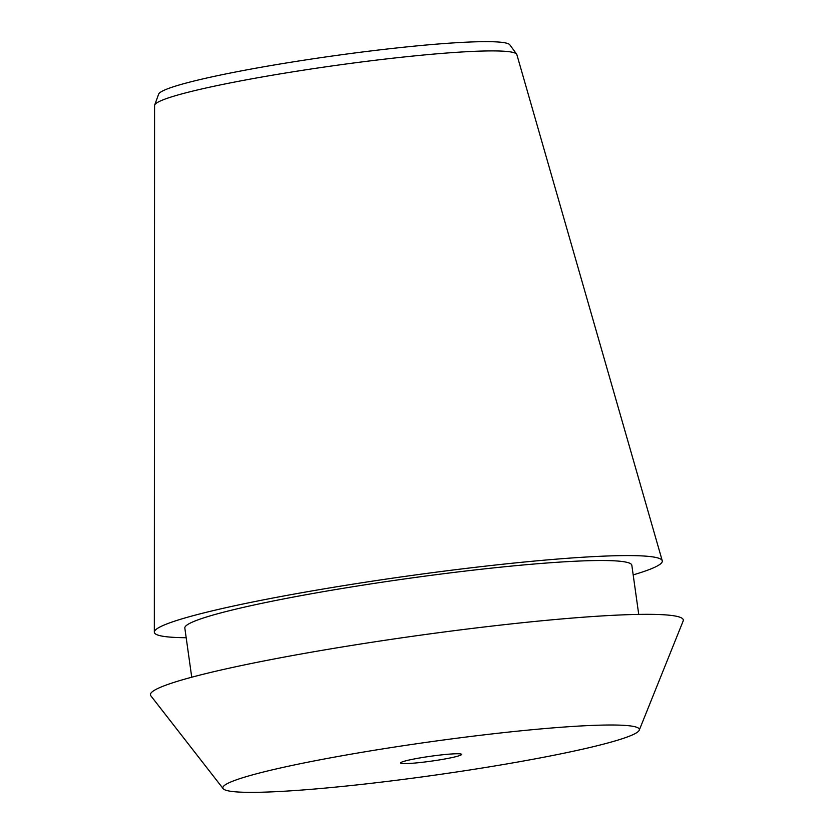 <?xml version="1.0" encoding="UTF-8"?>
<svg xmlns="http://www.w3.org/2000/svg" width="834" height="834" viewBox="0 0 834 834"><rect width="100%" height="100%" fill="white"/><g stroke="black" fill="none" stroke-linecap="round" stroke-linejoin="round"><path stroke-width="1.25" d="M639.24 730.209A210.304 16.826 -8 0 0 604.65 725.059A210.304 16.826 172 0 0 365.282 751.747A210.304 16.826 172 0 0 223.168 788.683A210.304 16.826 172 0 0 257.539 792.3A210.304 16.826 -8 0 0 487.754 767.113A210.304 16.826 -8 0 0 639.24 730.209L683.161 620.986A269.059 21.517 -8 0 0 638.896 614.397A269.059 21.517 172 0 0 332.672 648.55A269.059 21.517 172 0 0 150.839 695.796L223.168 788.683M405.699 763.6A30.775 2.46 -8 0 1 400.612 762.964A30.775 2.46 -8 0 1 422.129 757.553A30.775 2.46 -8 0 1 456.49 753.759A30.775 2.46 -8 0 1 461.567 754.395A30.775 2.46 -8 0 1 440.06 759.805A30.775 2.46 -8 0 1 405.699 763.6M638.729 614.397L631.828 565.244A225.701 18.056 -8 0 0 594.579 560.573A225.701 18.056 172 0 0 342.586 588.408A225.701 18.056 172 0 0 184.825 628.065L191.737 677.218M516.632 54.147A182.927 14.637 172 0 0 486.702 50.957A182.927 14.637 172 0 0 286.166 72.912A182.927 14.637 172 0 0 154.676 105.021L158.648 94.148A177.475 14.199 172 0 1 286.229 62.998A177.475 14.199 172 0 1 480.77 41.7A177.475 14.199 172 0 1 509.814 44.796L516.632 54.147A182.927 14.637 172 0 1 516.851 54.575L662.248 560.729A256.476 20.516 -8 0 0 619.975 555.653A256.476 20.516 172 0 0 334.997 587.053A256.476 20.516 172 0 0 154.332 632.12A256.476 20.516 172 0 0 186.18 637.718M662.248 560.729A256.476 20.516 -8 0 1 633.183 574.887M154.676 105.021A182.927 14.637 172 0 0 154.582 105.491L154.332 632.12"/></g></svg>
